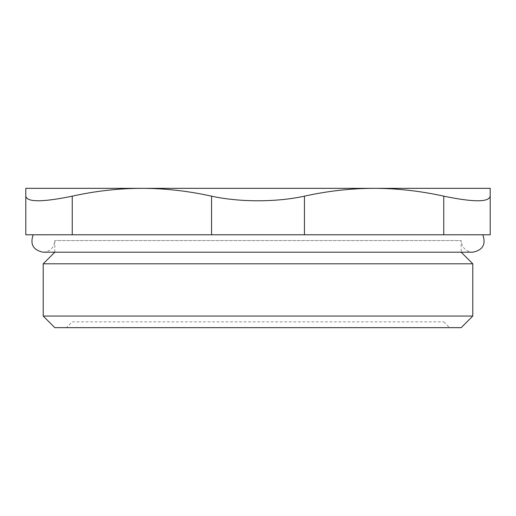<?xml version="1.0" encoding="UTF-8"?>
<svg xmlns="http://www.w3.org/2000/svg" width="516" height="516" viewBox="0 0 516 516"><rect width="100%" height="100%" fill="white"/><g stroke="black" fill="none" stroke-linecap="round" stroke-linejoin="round"><path stroke-width="0.39" stroke-dasharray="2.58 1.94" d="M490.2 234.78L443.76 234.78L443.76 196.157C473.533 202.311 489.013 202.311 490.2 196.157L490.2 188.34L374.1 188.34C397.114 188.372 420.334 190.978 443.76 196.157M72.24 196.157C95.666 190.978 118.886 188.372 141.9 188.34L25.8 188.34L25.8 196.157C26.987 202.311 42.467 202.311 72.24 196.157L72.24 234.78L25.8 234.78M72.24 234.78L211.56 234.78L211.56 196.157C239.392 202.311 276.608 202.311 304.44 196.157C327.866 190.978 351.086 188.372 374.1 188.34L141.9 188.34C164.914 188.372 188.134 190.978 211.56 196.157M304.44 196.157L304.44 234.78L211.56 234.78M304.44 234.78L443.76 234.78M66.912 234.78L482.841 234.78L66.912 234.78M72.24 321.855L443.76 321.855L72.24 321.855L66.435 327.66L449.565 327.66L66.435 327.66M43.215 252.195C50.265 251.505 54.135 247.635 54.825 240.585L54.825 252.195L472.785 252.195C465.735 251.505 461.865 247.635 461.175 240.585L54.825 240.585L461.175 240.585L461.175 252.195L54.825 252.195L461.175 252.195M43.215 316.05L472.785 316.05M461.175 327.66L54.825 327.66M472.785 263.805L43.215 263.805M443.76 321.855L449.565 327.66"/><path stroke-width="0.77" d="M443.76 196.157C420.334 190.978 397.114 188.372 374.1 188.34L490.2 188.34L490.2 196.157C489.013 202.311 473.533 202.311 443.76 196.157L443.76 234.78L490.2 234.78L490.2 196.157L490.2 234.78M443.76 234.78L304.44 234.78L304.44 196.157C276.608 202.311 239.392 202.311 211.56 196.157C188.134 190.978 164.914 188.372 141.9 188.34C118.886 188.372 95.666 190.978 72.24 196.157C42.467 202.311 26.987 202.311 25.8 196.157L25.8 234.78L72.24 234.78L72.24 196.157M211.56 196.157L211.56 234.78L304.44 234.78M211.56 234.78L72.24 234.78M472.785 316.05L43.215 316.05L54.825 327.66L461.175 327.66L472.785 316.05L472.785 263.805L43.215 263.805L54.825 252.195L43.215 252.195L472.785 252.195C482.75 250.208 486.098 244.403 482.841 234.78M25.8 234.78L25.8 188.34L374.1 188.34C351.086 188.372 327.866 190.978 304.44 196.157M33.159 234.78C29.902 244.403 33.25 250.208 43.215 252.195M43.215 316.05L43.215 263.805M461.175 252.195L472.785 263.805"/></g></svg>
